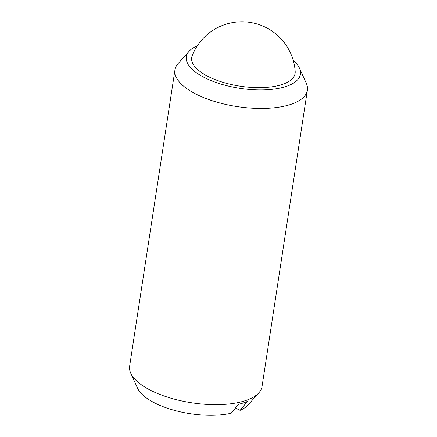 <?xml version="1.0" encoding="UTF-8"?>
<svg xmlns="http://www.w3.org/2000/svg" width="437" height="437" viewBox="0 0 437 437"><rect width="100%" height="100%" fill="white"/><g stroke="black" fill="none" stroke-linecap="round" stroke-linejoin="round"><path stroke-width="0.66" d="M192.171 55.772A52.314 20.943 8.7 0 0 208.591 76.71A52.314 20.943 8.7 0 0 281.767 84.62A52.314 20.943 8.7 0 0 295.183 71.531A53.39 53.39 0 0 0 192.171 55.772M293.243 60.475A57.7 23.101 -171.3 0 1 299.465 68.183L306.261 83.177A66.981 26.815 -171.3 0 1 307.375 90.191A66.981 26.815 -171.3 0 1 290.305 104.541A66.981 26.815 -171.3 0 1 215.397 101.712A66.981 26.815 -171.3 0 1 174.953 69.931A66.981 26.815 -171.3 0 1 178.116 63.573L189.079 51.293A57.7 23.101 -171.3 0 1 197.327 45.798M307.375 90.191L262.047 386.423A66.981 26.815 -171.3 0 1 258.884 392.781A66.981 26.815 -171.3 0 1 244.971 400.773A66.981 26.815 -171.3 0 1 178.05 400.101A66.981 26.815 -171.3 0 1 130.739 373.171A66.981 26.815 -171.3 0 1 129.625 366.157L174.953 69.931M299.465 68.183A57.7 23.101 -171.3 0 1 285.722 86.586A57.7 23.101 -171.3 0 1 214.682 81.992A57.7 23.101 -171.3 0 1 189.079 51.293M258.884 392.781L247.921 405.055A57.7 23.101 -171.3 0 1 240.104 410.365L247.369 401.445A65.124 26.073 8.7 0 1 243.163 403.007A65.124 26.073 8.7 0 1 238.455 404.312L231.195 413.233A57.7 23.101 -171.3 0 1 175.111 410.556A57.7 23.101 -171.3 0 1 137.535 388.165L130.739 373.171M240.104 410.365L235.428 408.032"/></g></svg>
